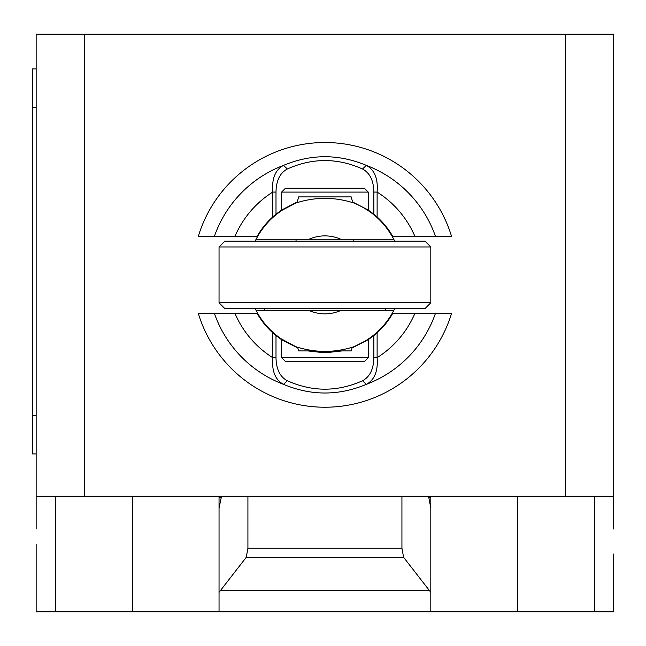 <?xml version="1.0" encoding="UTF-8"?>
<svg xmlns="http://www.w3.org/2000/svg" width="646" height="646" viewBox="0 0 646 646"><rect width="100%" height="100%" fill="white"/><g stroke="black" fill="none" stroke-linecap="round" stroke-linejoin="round"><path stroke-width="0.97" d="M36.152 528.993L36.152 496.265L613.7 496.265L613.7 528.993M220.391 590.606L246.263 557.296L247.919 548.236L401.933 548.236L403.589 557.296L430.809 592.334L430.809 611.778L219.042 611.778L219.042 592.334L220.391 590.606L429.461 590.606M403.589 557.296L246.263 557.296M401.933 496.265L401.933 548.236M247.919 496.265L247.919 548.236M428.556 496.265L430.809 508.047L430.809 592.334M430.809 508.047L430.809 497.331L428.556 497.331M430.809 496.265L430.809 497.331M36.152 544.392L36.152 611.778L219.042 611.778M430.809 611.778L613.7 611.778L613.7 554.018M219.042 592.334L219.042 508.047L221.295 497.331L219.042 497.331L219.042 602.153M36.152 68.88L32.3 68.88L32.3 107.381L36.152 107.381M36.152 415.41L32.3 415.41L32.3 453.912L36.152 453.912M32.3 415.41L32.3 107.381M219.042 497.331L219.042 496.265M221.295 497.331L221.295 496.265M36.152 496.265L36.152 34.222L84.279 34.222L84.279 496.265M613.7 496.265L613.7 34.222L84.279 34.222M565.573 496.265L565.573 34.222M214.407 236.371L234.95 236.371A97.869 97.869 0 0 1 272.733 192.08C271.683 178.748 275.269 169.858 283.489 165.4A117.047 117.047 0 0 0 214.391 236.371L198.298 236.371A132.349 132.349 0 0 1 451.554 236.371L435.461 236.371A117.047 117.047 0 0 0 366.363 165.4C338.738 153.845 311.114 153.845 283.489 165.4L287.349 168.986M368.244 192.088L364.392 188.236L285.459 188.236L281.608 192.088L368.244 192.088L368.244 210.039L352.587 201.972M373.848 214.173L368.236 210.047M234.95 236.371L257.124 236.371A77.972 77.972 0 0 1 272.733 216.951L272.733 192.08L275.995 192.08C276.222 180.573 280.009 172.878 287.349 168.994C312.398 157.761 337.454 157.761 362.503 168.994C369.843 172.878 373.63 180.573 373.856 192.08L373.856 214.165A87.145 76.252 90 0 1 377.119 216.951A77.972 77.972 0 0 1 392.728 236.371L435.444 236.371M272.733 216.951A87.145 76.252 -90 0 1 275.995 214.165L275.995 192.08M297.265 201.972L281.608 210.039L276.004 214.173M281.608 210.039L281.608 192.088M362.503 168.986L366.363 165.4C374.583 169.858 378.168 178.748 377.119 192.08A97.869 97.869 0 0 1 414.902 236.371M373.856 192.08L377.119 192.08L377.119 216.951M435.444 313.375L414.902 313.375A97.869 97.869 0 0 1 377.119 357.658C378.168 370.998 374.583 379.888 366.363 384.338A117.047 117.047 0 0 0 435.461 313.375L451.554 313.375A132.349 132.349 0 0 1 198.298 313.375L214.391 313.375A117.047 117.047 0 0 0 283.489 384.338C311.114 395.893 338.738 395.893 366.363 384.338L362.503 380.752C337.454 391.985 312.398 391.985 287.349 380.752C280.009 376.868 276.222 369.173 275.995 357.658L275.995 335.573L281.616 339.699L297.838 347.984M307.706 350.915L324.922 352.837L342.146 350.915M275.995 335.573A87.145 76.252 -90 0 1 272.733 332.795A77.972 77.972 0 0 1 257.124 313.375L214.407 313.375M414.902 313.375L392.728 313.375A77.972 77.972 0 0 1 377.119 332.795A87.145 76.252 90 0 1 373.856 335.573L373.856 357.658C373.63 369.173 369.843 376.868 362.495 380.752M368.236 339.699L373.848 335.565M352.013 347.984L368.244 339.699L368.244 357.65L281.608 357.65L285.459 361.502L364.392 361.502L368.244 357.65M281.608 357.65L281.608 339.699M287.349 380.752L283.489 384.338C275.269 379.888 271.683 370.998 272.733 357.658A97.869 97.869 0 0 1 234.95 313.375M377.119 332.795L377.119 357.658L373.856 357.658M275.995 357.658L272.733 357.658L272.733 332.795M394.706 308.562A77.488 77.488 0 0 1 393.745 310.484L256.107 310.484A77.488 77.488 0 0 0 295.844 346.692L280.962 338.682M282.359 339.626L290.353 344.213M296.159 346.821L297.693 347.411M310.056 350.915L324.922 352.361L339.788 350.915M324.922 310.484L256.107 310.484A77.488 77.488 0 0 1 255.146 308.562M255.146 241.184A77.488 77.488 0 0 1 256.107 239.254L393.745 239.254A77.488 77.488 0 0 1 394.706 241.184M353.314 202.771L352.74 202.545L351.222 196.901L298.63 196.901L297.112 202.561L295.989 202.989M282.359 210.111L295.844 203.046A77.488 77.488 0 0 0 256.107 239.254L309.071 239.254A38.986 38.986 0 0 1 340.781 239.254L393.745 239.254A77.488 77.488 0 0 0 354 203.046L354 203.046C334.547 196.788 315.159 196.788 295.844 203.046A77.488 77.488 0 0 0 256.107 239.254M219.042 246.958L224.816 241.184L425.036 241.184L430.809 246.958L430.809 302.788L425.036 308.562L224.816 308.562L219.042 302.788L219.042 246.958L430.809 246.958M430.809 302.788L219.042 302.788M385.492 308.562L385.492 310.484L393.745 310.484A77.488 77.488 0 0 1 354 346.7L354 346.7C371.563 339.368 384.806 327.296 393.745 310.484M256.107 310.484A77.488 77.488 0 0 0 295.844 346.692C315.329 352.958 334.717 352.958 354.008 346.692C365.063 341.241 370.021 338.569 368.89 338.682L367.711 339.473M352.159 347.411L353.515 346.894M367.711 210.265L362.769 207.253M364.021 207.972L368.89 211.064M297.685 347.387L298.63 350.915L315.03 350.915M334.814 350.915L351.222 350.915L352.167 347.387M385.492 310.484L340.781 310.484A38.986 38.986 0 0 1 309.071 310.484M55.403 496.265L55.403 611.778M594.449 496.265L594.449 611.778M517.438 496.265L517.438 611.778M132.406 496.265L132.406 611.778M264.359 308.562L264.359 310.484M354 203.046C371.563 210.378 384.806 222.45 393.745 239.254M353.806 241.184L353.806 239.254M296.046 241.184L296.046 239.254"/></g></svg>
